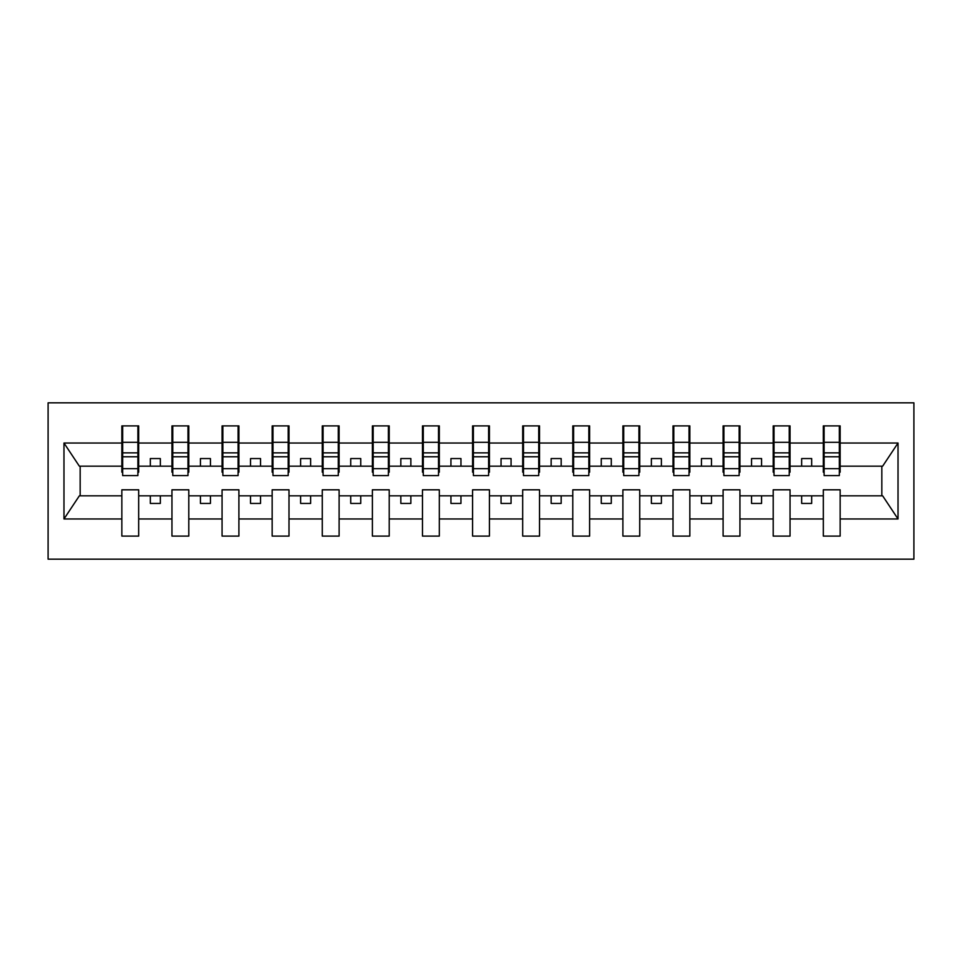 <?xml version="1.0" encoding="UTF-8"?>
<svg xmlns="http://www.w3.org/2000/svg" width="962" height="962" viewBox="0 0 962 962"><rect width="100%" height="100%" fill="white"/><g stroke="black" fill="none" stroke-linecap="round" stroke-linejoin="round"><path stroke-width="1.44" d="M48.1 559.162L913.9 559.162L913.9 402.837L48.1 402.837L48.1 559.162M839.345 472.186L840.151 472.186L840.151 466.173L882.647 466.173L898.027 443.025L898.027 518.975L840.151 518.975L840.151 489.814L823.316 489.814L823.316 495.827L790.042 495.827L790.042 489.814L773.207 489.814L773.207 495.827L739.934 495.827L739.934 489.814L723.099 489.814L723.099 495.827L689.838 495.827L689.838 489.814L673.003 489.814L673.003 495.827L639.73 495.827L639.73 489.814L622.895 489.814L622.895 495.827L589.622 495.827L589.622 489.814L572.787 489.814L572.787 495.827L539.526 495.827L539.526 489.814L522.691 489.814L522.691 495.827L489.417 495.827L489.417 489.814L472.582 489.814L472.582 495.827L439.309 495.827L439.309 489.814L422.474 489.814L422.474 495.827L389.213 495.827L389.213 489.814L372.378 489.814L372.378 495.827L339.105 495.827L339.105 489.814L322.27 489.814L322.27 495.827L288.997 495.827L288.997 489.814L272.162 489.814L272.162 495.827L238.901 495.827L238.901 489.814L222.066 489.814L222.066 495.827L188.792 495.827L188.792 489.814L171.957 489.814L171.957 495.827L138.684 495.827L138.684 489.814L121.849 489.814L121.849 495.827L79.353 495.827L63.973 518.975L63.973 443.025L79.353 466.173L121.849 466.173L121.849 443.025L63.973 443.025M840.151 518.975L840.151 536.111L823.316 536.111L823.316 495.827M823.316 518.975L790.042 518.975L790.042 536.111L773.207 536.111L773.207 495.827M790.042 518.975L790.042 495.827M773.207 518.975L739.934 518.975L739.934 536.111L723.099 536.111L723.099 495.827M739.934 518.975L739.934 495.827M723.099 518.975L689.838 518.975L689.838 536.111L673.003 536.111L673.003 495.827M689.838 518.975L689.838 495.827M673.003 518.975L639.73 518.975L639.73 536.111L622.895 536.111L622.895 495.827M639.73 518.975L639.73 495.827M622.895 518.975L589.622 518.975L589.622 536.111L572.787 536.111L572.787 495.827M589.622 518.975L589.622 495.827M572.787 518.975L539.526 518.975L539.526 536.111L522.691 536.111L522.691 495.827M539.526 518.975L539.526 495.827M522.691 518.975L489.417 518.975L489.417 536.111L472.582 536.111L472.582 495.827M489.417 518.975L489.417 495.827M472.582 518.975L439.309 518.975L439.309 536.111L422.474 536.111L422.474 495.827M439.309 518.975L439.309 495.827M422.474 518.975L389.213 518.975L389.213 536.111L372.378 536.111L372.378 495.827M389.213 518.975L389.213 495.827M372.378 518.975L339.105 518.975L339.105 536.111L322.27 536.111L322.27 495.827M339.105 518.975L339.105 495.827M322.27 518.975L288.997 518.975L288.997 536.111L272.162 536.111L272.162 495.827M288.997 518.975L288.997 495.827M272.162 518.975L238.901 518.975L238.901 536.111L222.066 536.111L222.066 495.827M238.901 518.975L238.901 495.827M222.066 518.975L188.792 518.975L188.792 536.111L171.957 536.111L171.957 495.827M188.792 518.975L188.792 495.827M824.109 468.662L839.345 468.662L839.345 475.589L824.109 475.589L824.109 425.889L823.316 425.889L823.316 443.025L790.042 443.025L790.042 472.186L789.237 472.186M824.109 472.186L823.316 472.186L823.316 443.025M774.013 468.662L789.237 468.662L789.237 475.589L774.013 475.589L774.013 425.889L773.207 425.889L773.207 443.025L739.934 443.025L739.934 472.186L739.141 472.186M774.013 472.186L773.207 472.186L773.207 443.025M723.905 468.662L739.141 468.662L739.141 475.589L723.905 475.589L723.905 425.889L723.099 425.889L723.099 443.025L689.838 443.025L689.838 472.186L689.032 472.186M723.905 472.186L723.099 472.186L723.099 443.025M673.797 468.662L689.032 468.662L689.032 475.589L673.797 475.589L673.797 425.889L673.003 425.889L673.003 443.025L639.73 443.025L639.73 472.186L638.924 472.186M673.797 472.186L673.003 472.186L673.003 443.025M623.701 468.662L638.924 468.662L638.924 475.589L623.701 475.589L623.701 425.889L622.895 425.889L622.895 443.025L589.622 443.025L589.622 472.186L588.828 472.186M623.701 472.186L622.895 472.186L622.895 443.025M573.592 468.662L588.828 468.662L588.828 475.589L573.592 475.589L573.592 425.889L572.787 425.889L572.787 443.025L539.526 443.025L539.526 472.186L538.72 472.186M573.592 472.186L572.787 472.186L572.787 443.025M523.484 468.662L538.72 468.662L538.72 475.589L523.484 475.589L523.484 425.889L522.691 425.889L522.691 443.025L489.417 443.025L489.417 472.186L488.612 472.186M523.484 472.186L522.691 472.186L522.691 443.025M473.388 468.662L488.612 468.662L488.612 475.589L473.388 475.589L473.388 425.889L472.582 425.889L472.582 443.025L439.309 443.025L439.309 472.186L438.516 472.186M473.388 472.186L472.582 472.186L472.582 443.025M423.28 468.662L438.516 468.662L438.516 475.589L423.28 475.589L423.28 425.889L422.474 425.889L422.474 443.025L389.213 443.025L389.213 472.186L388.407 472.186M423.28 472.186L422.474 472.186L422.474 443.025M373.172 468.662L388.407 468.662L388.407 475.589L373.172 475.589L373.172 425.889L372.378 425.889L372.378 443.025L339.105 443.025L339.105 472.186L338.299 472.186M373.172 472.186L372.378 472.186L372.378 443.025M323.076 468.662L338.299 468.662L338.299 475.589L323.076 475.589L323.076 425.889L322.27 425.889L322.27 443.025L288.997 443.025L288.997 472.186L288.203 472.186M323.076 472.186L322.27 472.186L322.27 443.025M272.967 468.662L288.203 468.662L288.203 475.589L272.967 475.589L272.967 425.889L272.162 425.889L272.162 443.025L238.901 443.025L238.901 472.186L238.095 472.186M272.967 472.186L272.162 472.186L272.162 443.025M222.859 468.662L238.095 468.662L238.095 475.589L222.859 475.589L222.859 425.889L222.066 425.889L222.066 443.025L188.792 443.025L188.792 472.186L187.987 472.186M222.859 472.186L222.066 472.186L222.066 443.025M172.763 468.662L187.987 468.662L187.987 475.589L172.763 475.589L172.763 425.889L171.957 425.889L171.957 443.025L138.684 443.025L138.684 425.889L137.891 425.889L137.891 475.589L122.655 475.589L122.655 456.77L137.891 456.77M172.763 472.186L171.957 472.186L171.957 443.025M171.957 518.975L138.684 518.975L138.684 536.111L121.849 536.111L121.849 495.827M138.684 518.975L138.684 495.827M122.655 456.77L122.655 425.889L121.849 425.889L121.849 443.025M121.849 466.173L121.849 472.186L122.655 472.186M840.151 466.173L840.151 425.889L839.345 425.889L839.345 468.662M773.207 425.889L790.042 425.889L790.042 443.025M723.099 425.889L739.934 425.889L739.934 443.025M673.003 425.889L689.838 425.889L689.838 443.025M622.895 425.889L639.73 425.889L639.73 443.025M572.787 425.889L589.622 425.889L589.622 443.025M522.691 425.889L539.526 425.889L539.526 443.025M472.582 425.889L489.417 425.889L489.417 443.025M422.474 425.889L439.309 425.889L439.309 443.025M372.378 425.889L389.213 425.889L389.213 443.025M322.27 425.889L339.105 425.889L339.105 443.025M272.162 425.889L288.997 425.889L288.997 443.025M222.066 425.889L238.901 425.889L238.901 443.025M171.957 425.889L188.792 425.889L188.792 443.025M898.027 443.025L840.151 443.025M121.849 518.975L63.973 518.975M121.849 425.889L138.684 425.889M823.316 425.889L840.151 425.889M823.316 466.173L811.687 466.173L811.687 458.549L801.671 458.549L801.671 466.173L811.687 466.173M801.671 466.173L790.042 466.173M801.671 495.827L801.671 503.451L811.687 503.451L811.687 495.827M773.207 466.173L761.579 466.173L761.579 458.549L751.562 458.549L751.562 466.173L761.579 466.173M751.562 466.173L739.934 466.173M751.562 495.827L751.562 503.451L761.579 503.451L761.579 495.827M723.099 466.173L711.483 466.173L711.483 458.549L701.454 458.549L701.454 466.173L711.483 466.173M701.454 466.173L689.838 466.173M701.454 495.827L701.454 503.451L711.483 503.451L711.483 495.827M673.003 466.173L661.375 466.173L661.375 458.549L651.358 458.549L651.358 466.173L661.375 466.173M651.358 466.173L639.73 466.173M651.358 495.827L651.358 503.451L661.375 503.451L661.375 495.827M622.895 466.173L611.267 466.173L611.267 458.549L601.25 458.549L601.25 466.173L611.267 466.173M601.25 466.173L589.622 466.173M601.25 495.827L601.25 503.451L611.267 503.451L611.267 495.827M572.787 466.173L561.171 466.173L561.171 458.549L551.142 458.549L551.142 466.173L561.171 466.173M551.142 466.173L539.526 466.173M551.142 495.827L551.142 503.451L561.171 503.451L561.171 495.827M522.691 466.173L511.062 466.173L511.062 458.549L501.046 458.549L501.046 466.173L511.062 466.173M501.046 466.173L489.417 466.173M501.046 495.827L501.046 503.451L511.062 503.451L511.062 495.827M472.582 466.173L460.954 466.173L460.954 458.549L450.937 458.549L450.937 466.173L460.954 466.173M450.937 466.173L439.309 466.173M450.937 495.827L450.937 503.451L460.954 503.451L460.954 495.827M422.474 466.173L410.858 466.173L410.858 458.549L400.829 458.549L400.829 466.173L410.858 466.173M400.829 466.173L389.213 466.173M400.829 495.827L400.829 503.451L410.858 503.451L410.858 495.827M372.378 466.173L360.75 466.173L360.75 458.549L350.733 458.549L350.733 466.173L360.75 466.173M350.733 466.173L339.105 466.173M350.733 495.827L350.733 503.451L360.75 503.451L360.75 495.827M322.27 466.173L310.642 466.173L310.642 458.549L300.625 458.549L300.625 466.173L310.642 466.173M300.625 466.173L288.997 466.173M300.625 495.827L300.625 503.451L310.642 503.451L310.642 495.827M272.162 466.173L260.546 466.173L260.546 458.549L250.517 458.549L250.517 466.173L260.546 466.173M250.517 466.173L238.901 466.173M250.517 495.827L250.517 503.451L260.546 503.451L260.546 495.827M222.066 466.173L210.437 466.173L210.437 458.549L200.421 458.549L200.421 466.173L210.437 466.173M200.421 466.173L188.792 466.173M200.421 495.827L200.421 503.451L210.437 503.451L210.437 495.827M171.957 466.173L160.329 466.173L160.329 458.549L150.312 458.549L150.312 466.173L160.329 466.173M150.312 466.173L138.684 466.173L138.684 443.025M150.312 495.827L150.312 503.451L160.329 503.451L160.329 495.827M138.684 466.173L138.684 472.186L137.891 472.186M898.027 518.975L882.647 495.827L840.151 495.827M80.171 466.173L80.171 495.827M881.829 495.827L881.829 466.173M137.891 435.906L138.684 435.906M121.849 435.906L122.655 435.906M122.655 452.861L137.891 452.861M188.792 425.889L187.987 425.889L187.987 468.662M187.987 435.906L188.792 435.906M171.957 435.906L172.763 435.906M172.763 456.77L187.987 456.77M172.763 452.861L187.987 452.861M238.901 425.889L238.095 425.889L238.095 468.662M238.095 435.906L238.901 435.906M222.066 435.906L222.859 435.906M222.859 456.77L238.095 456.77M222.859 452.861L238.095 452.861M288.997 425.889L288.203 425.889L288.203 468.662M288.203 435.906L288.997 435.906M272.162 435.906L272.967 435.906M272.967 456.77L288.203 456.77M272.967 452.861L288.203 452.861M339.105 425.889L338.299 425.889L338.299 468.662M338.299 435.906L339.105 435.906M322.27 435.906L323.076 435.906M323.076 456.77L338.299 456.77M323.076 452.861L338.299 452.861M389.213 425.889L388.407 425.889L388.407 468.662M388.407 435.906L389.213 435.906M372.378 435.906L373.172 435.906M373.172 456.77L388.407 456.77M373.172 452.861L388.407 452.861M439.309 425.889L438.516 425.889L438.516 468.662M438.516 435.906L439.309 435.906M422.474 435.906L423.28 435.906M423.28 456.77L438.516 456.77M423.28 452.861L438.516 452.861M489.417 425.889L488.612 425.889L488.612 468.662M488.612 435.906L489.417 435.906M472.582 435.906L473.388 435.906M473.388 456.77L488.612 456.77M473.388 452.861L488.612 452.861M539.526 425.889L538.72 425.889L538.72 468.662M538.72 435.906L539.526 435.906M522.691 435.906L523.484 435.906M523.484 456.77L538.72 456.77M523.484 452.861L538.72 452.861M589.622 425.889L588.828 425.889L588.828 468.662M588.828 435.906L589.622 435.906M572.787 435.906L573.592 435.906M573.592 456.77L588.828 456.77M573.592 452.861L588.828 452.861M639.73 425.889L638.924 425.889L638.924 468.662M638.924 435.906L639.73 435.906M622.895 435.906L623.701 435.906M623.701 456.77L638.924 456.77M623.701 452.861L638.924 452.861M689.838 425.889L689.032 425.889L689.032 468.662M689.032 435.906L689.838 435.906M673.003 435.906L673.797 435.906M673.797 456.77L689.032 456.77M673.797 452.861L689.032 452.861M739.934 425.889L739.141 425.889L739.141 468.662M739.141 435.906L739.934 435.906M723.099 435.906L723.905 435.906M723.905 456.77L739.141 456.77M723.905 452.861L739.141 452.861M790.042 425.889L789.237 425.889L789.237 468.662M789.237 435.906L790.042 435.906M773.207 435.906L774.013 435.906M774.013 456.77L789.237 456.77M774.013 452.861L789.237 452.861M839.345 435.906L840.151 435.906M823.316 435.906L824.109 435.906M824.109 456.77L839.345 456.77M824.109 452.861L839.345 452.861M122.655 468.662L137.891 468.662M122.655 442.316L137.891 442.316M172.763 442.316L187.987 442.316M222.859 442.316L238.095 442.316M272.967 442.316L288.203 442.316M323.076 442.316L338.299 442.316M373.172 442.316L388.407 442.316M423.28 442.316L438.516 442.316M473.388 442.316L488.612 442.316M523.484 442.316L538.72 442.316M573.592 442.316L588.828 442.316M623.701 442.316L638.924 442.316M673.797 442.316L689.032 442.316M723.905 442.316L739.141 442.316M774.013 442.316L789.237 442.316M824.109 442.316L839.345 442.316"/></g></svg>

